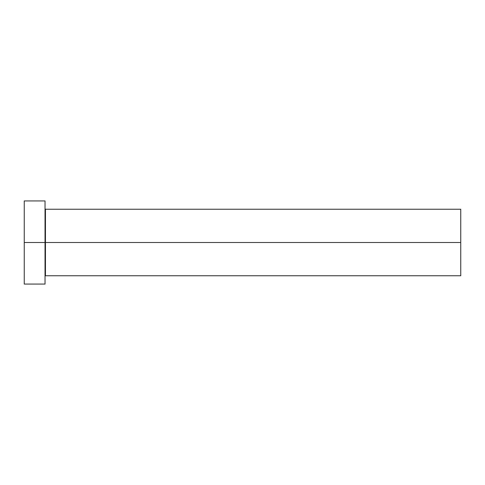 <?xml version="1.0" encoding="UTF-8"?>
<svg xmlns="http://www.w3.org/2000/svg" width="485" height="485" viewBox="0 0 485 485"><rect width="100%" height="100%" fill="white"/><g stroke="black" fill="none" stroke-linecap="round" stroke-linejoin="round"><path stroke-width="0.73" d="M45.038 208.829L45.451 209.241L45.451 242.5L460.75 242.5L460.75 275.759L460.75 242.5L45.451 242.5L45.451 209.241L45.451 242.5L24.25 242.5L24.25 284.071L45.038 284.071L45.038 200.929L45.038 284.071M24.25 284.071L24.25 200.929L24.25 242.5L45.451 242.5L45.451 275.759L460.75 275.759M460.75 242.5L460.75 209.241L460.75 242.5M45.451 242.5L45.451 275.759L45.451 242.5M24.25 200.929L45.038 200.929M45.451 209.241L460.75 209.241M45.451 275.759L45.038 276.171"/></g></svg>
